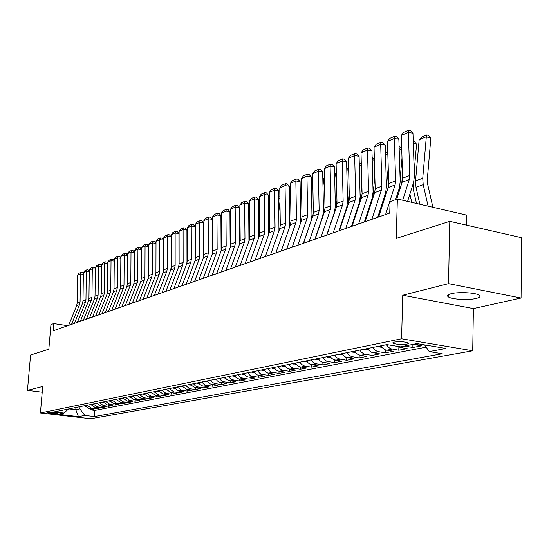 <?xml version="1.0" encoding="UTF-8"?>
<svg xmlns="http://www.w3.org/2000/svg" width="549" height="549" viewBox="0 0 549 549"><rect width="100%" height="100%" fill="white"/><g stroke="black" fill="none" stroke-linecap="round" stroke-linejoin="round"><path stroke-width="0.82" d="M451.251 293.681C447.442 294.683 446.584 295.822 448.691 297.098C452.63 299.5 468.688 300.317 476.038 298.491C480.08 297.476 480.979 296.295 478.721 294.957C474.645 292.562 458.333 291.807 451.251 293.681M394.457 342.054L392.947 342.651L393.345 343.345C397.064 344.518 401.6 344.786 406.953 344.141L408.504 343.544L408.092 342.83C404.311 341.663 399.768 341.403 394.457 342.054M466.259 225.09L466.43 215.084L397.366 199.013L390.092 201.648L389.742 213.094L53.102 330.834L53.72 323.587L50.947 324.589L48.84 349.198L30.579 355.018L27.45 390.38L42.211 392.206M521.063 298.038L521.55 237.696L449.789 221.336L448.533 283.634L402.767 295.238L401.566 338.767L472.716 350.784L473.389 308.586L521.063 298.038L448.533 283.634M401.566 338.767L40.42 412.958L90.736 418.77L472.716 350.784M84.745 405.711L88.917 408.566L93.906 409.163L90.311 409.856L90.4 408.744M87.133 405.224L91.326 408.092L96.329 408.696L96.411 407.557M96.329 408.696L99.993 407.982L94.963 407.379L90.757 404.489M96.892 403.254L101.14 406.171L106.204 406.782L102.464 407.509L102.553 406.342M103.164 401.985L107.446 404.936L112.552 405.56L108.729 406.294L108.819 405.1M109.56 400.688L113.883 403.673L119.03 404.304L115.125 405.059L115.215 403.838M116.1 399.363L120.457 402.383L125.646 403.028L121.658 403.796L121.748 402.547M122.784 398.018L127.176 401.072L132.405 401.717L128.329 402.506L128.425 401.223M129.612 396.632L134.038 399.727L139.316 400.386L135.15 401.189L135.246 399.871M136.591 395.225L141.059 398.348L146.377 399.02L142.122 399.844L142.212 398.492M143.728 393.777L148.237 396.941L153.596 397.627L149.246 398.464L149.342 397.085M151.03 392.302L155.573 395.506L160.981 396.2L156.527 397.057L156.623 395.637M158.496 390.792L163.08 394.031L168.529 394.738L163.979 395.616L164.076 394.161M166.134 389.248L170.766 392.528L176.263 393.242L171.604 394.141L171.7 392.652M173.958 387.663L178.631 390.984L184.169 391.718L179.399 392.638L179.502 391.101M181.966 386.043L186.681 389.413L192.267 390.147L187.387 391.094L187.483 389.516M190.167 384.389L194.922 387.793L200.557 388.548L195.561 389.516L195.657 387.889M198.566 382.687L199.96 384.472L202.156 385.837L209.052 386.908L203.933 387.896L204.029 386.228M207.179 380.944L208.586 382.756L210.404 383.977L217.754 385.226L212.511 386.235L212.607 384.526M215.997 379.16L217.425 380.992L219.257 382.234L226.675 383.497L221.295 384.54L221.398 382.777M225.049 377.335L226.483 379.187L228.336 380.443L235.823 381.733L230.306 382.797L230.408 380.979M234.327 375.454L236.125 377.643L238.06 378.776L245.197 379.922L239.542 381.013L239.645 379.139M243.852 373.533L245.314 375.434L247.62 376.895L254.818 378.062L249.02 379.181L249.122 377.252M253.624 371.556L255.457 373.8L257.426 374.967L264.693 376.154L258.737 377.3L258.84 375.317M268.715 375.372L268.818 373.327L274.829 374.192L268.715 375.372L262.278 374.432L259.821 373.299L257.605 370.747M273.958 367.439L275.838 369.751L277.842 370.952L285.24 372.181L278.961 373.395L279.064 371.282M284.547 365.298L286.077 367.308L288.472 368.859L295.932 370.115L289.481 371.357L289.584 369.175M295.431 363.095L297.345 365.476L299.39 366.711L306.925 367.988L300.296 369.271L300.392 367.006M306.623 360.837L308.188 362.903L310.185 364.316L318.221 365.806L311.407 367.123L311.503 364.776M318.132 358.511L319.71 360.611L322.174 362.23L329.846 363.562L322.833 364.913L322.929 362.477M329.97 356.109L331.575 358.243L333.614 359.698L341.801 361.249L334.588 362.642L334.684 360.103M342.164 353.645L343.784 355.814L345.849 357.289L354.105 358.868L346.68 360.309L346.776 357.653M354.723 351.106L356.356 353.302L358.442 354.805L366.78 356.418L359.128 357.9L359.224 355.128M367.658 348.491L369.312 350.722L371.879 352.451L379.833 353.899L371.954 355.423L372.05 352.52M380.999 345.795L383.065 348.437L385.261 349.823L393.29 351.298L385.165 352.87L385.261 349.816M397.744 346.392L400.496 347.517L407.166 348.615L398.787 350.235L398.876 347.023M413.294 344.305L421.474 345.849L412.834 347.517L412.917 344.374M56.43 413.596L57.995 413.129C55.675 412.416 52.697 412.155 49.067 412.347L47.523 412.814C49.829 413.527 52.793 413.788 56.43 413.596L56.506 412.69M75.961 407.482L75.783 409.719L79.866 408.909L84.862 415.463L94.373 416.574L442.247 353.741L429.229 351.593L445.994 348.485L416.883 343.599L400.42 346.838L386.887 344.6L54.2 411.887L63.952 413.026L68.543 408.984M84.862 415.463L78.425 416.657L57.693 414.255L63.952 413.026M90.311 409.856L94.853 410.398L426.168 347.153M412.834 347.517L404.702 345.994M398.787 350.235L390.73 348.745L388.527 347.352L386.448 344.69M385.165 352.87L377.184 351.408L375.001 350.036L372.943 347.421M371.954 355.423L364.042 353.995L361.496 352.28L359.849 350.07M359.128 357.9L351.291 356.5L348.766 354.819L347.146 352.636M346.68 360.309L338.465 358.744L336.413 357.282L334.808 355.134M334.588 362.642L326.888 361.304L324.795 360.02L322.826 357.557M322.833 364.913L315.201 363.603L313.129 362.34L311.187 359.911M311.407 367.123L303.844 365.833L301.422 364.255L299.871 362.203M300.296 369.271L292.802 368.008L290.4 366.451L288.863 364.426M289.481 371.357L281.637 369.944L279.681 368.585L278.165 366.588M278.961 373.395L271.185 372.002L269.25 370.664L267.747 368.695M258.737 377.3L251.511 376.127L249.555 374.974L247.729 372.744M249.02 379.181L241.443 377.863L239.563 376.58L238.108 374.692M239.542 381.013L232.035 379.716L230.175 378.453L228.734 376.587M230.306 382.797L223.265 381.685L221.021 380.279L219.593 378.439M221.295 384.54L214.316 383.449L212.092 382.056L210.679 380.237M212.511 386.235L205.587 385.165L203.384 383.792L201.984 381.994M203.933 387.896L197.07 386.839L195.218 385.775L193.502 383.71M195.561 389.516L189.954 388.767L185.219 385.384M187.387 391.094L181.829 390.36L177.135 387.024M179.399 392.638L173.889 391.917L169.243 388.617M171.604 394.141L166.134 393.434L161.53 390.181M163.979 395.616L158.558 394.916L153.995 391.705M156.527 397.057L151.153 396.371L146.631 393.194M149.246 398.464L143.913 397.792L139.425 394.649M142.122 399.844L136.831 399.178L132.384 396.076M135.15 401.189L129.9 400.537L125.495 397.469M128.329 402.506L123.127 401.861L118.756 398.828M121.658 403.796L116.491 403.165L112.161 400.166M115.125 405.059L109.999 404.435L105.703 401.47M108.729 406.294L103.644 405.677L99.383 402.746M102.464 407.509L97.42 406.898L93.2 404.002M80.044 406.658L79.866 408.909M397.366 199.013L396.227 238.417L449.789 221.336M40.42 412.958L42.698 386.51L27.45 390.38M67.753 325.715L53.72 323.587M68.934 408.909L75.783 409.719L78.425 416.657M94.853 410.398L94.373 416.574M263.657 369.525L265.51 371.803L267.926 373.128L272.901 372.517M429.229 351.593L424.61 344.896M402.767 295.238L473.389 308.586M68.646 325.399L76.634 305.697L77.169 303.021L77.533 275.186L80.422 273.937L81.032 272.352L82.384 272.482L83.331 273.663M83.324 274.219L80.422 273.937L80.072 301.909L79.536 304.592L71.528 324.39M77.533 275.186L79.001 273.23L81.032 272.352M85.013 406.13L83.839 405.889M74.431 323.375L82.467 303.487L83.002 300.79L83.345 272.675L86.296 271.405L86.9 269.806L88.265 269.936L89.267 271.179M89.261 271.693L86.296 271.405L85.96 299.651L85.424 302.362L77.368 322.352M83.345 272.675L84.834 270.698L86.9 269.806M80.332 321.309L88.416 301.229L88.952 298.505L89.281 270.115L92.287 268.818L92.891 267.205L94.27 267.342L95.32 268.646M95.313 269.113L92.287 268.818L91.971 297.345L91.436 300.083L83.331 320.266M89.281 270.115L90.777 268.118L92.891 267.205M86.358 319.202L94.49 298.924L95.025 296.179L95.334 267.507L98.408 266.176L99.005 264.549L100.392 264.693L101.503 266.059M101.496 266.485L98.408 266.176L98.113 294.991L97.571 297.757L89.418 318.132M95.334 267.507L96.85 265.49L99.005 264.549M92.513 317.054L100.687 296.577L101.229 293.797L101.51 264.838L104.653 263.479L105.243 261.846L106.643 261.99L107.81 263.424M107.81 263.801L104.653 263.479L104.379 292.59L103.836 295.383L95.636 315.963M101.51 264.838L103.047 262.799L105.243 261.846M91.038 404.936L89.803 404.688M97.187 403.707L95.89 403.453M103.466 402.458L102.107 402.197M109.875 401.182L108.448 400.914M98.799 314.858L107.021 294.175L107.563 291.368L107.824 262.113L111.028 260.727L111.619 259.08L113.032 259.224L114.254 260.727M114.254 261.063L111.028 260.727L110.774 290.133L110.232 292.953L101.99 313.74M107.824 262.113L109.375 260.054L111.619 259.08M116.429 399.878L114.933 399.603M105.216 312.607L113.485 291.725L114.027 288.891L114.267 259.334L117.541 257.92L118.131 256.253L119.552 256.404L120.842 257.975M120.835 258.263L117.541 257.92L117.314 287.628L116.772 290.476L108.476 311.468M114.267 259.334L115.839 257.248L118.131 256.253M123.12 398.547L121.555 398.265M111.776 310.315L120.094 289.22L120.636 286.352L120.849 256.493L124.198 255.045L124.781 253.37L126.215 253.521L127.567 255.168M127.567 255.402L124.198 255.045L123.992 285.068L123.45 287.944L115.105 309.149M120.849 256.493L122.434 254.386L124.781 253.37M129.962 397.181L128.322 396.893M118.474 307.975L126.84 286.66L127.389 283.764L127.581 253.59L130.998 252.115L131.575 250.419L133.023 250.577L134.443 252.3M134.443 252.478L130.998 252.115L130.82 282.447L130.271 285.356L121.885 306.781M127.581 253.59L129.18 251.456L131.575 250.419M136.955 395.795L135.232 395.5M125.33 305.573L133.743 284.039L134.292 281.122L134.45 250.619L137.943 249.109L138.52 247.407L139.974 247.565L141.47 249.37M141.47 249.493L137.943 249.109L137.799 279.777L137.25 282.714L128.809 304.359M134.45 250.619L136.077 248.471L138.52 247.407M132.336 303.123L140.798 281.369L141.347 278.412L141.477 247.585L145.053 246.048L145.622 244.326L147.091 244.49L148.655 246.371M148.655 246.446L145.053 246.048L144.929 277.039L144.38 280.004L135.898 301.881M141.477 247.585L143.117 245.41L145.622 244.326M139.501 300.619L148.01 278.631L148.559 275.646L148.662 244.483L152.32 242.912L152.883 241.176L154.365 241.34L156.005 243.31L152.32 242.912L152.231 274.239L151.675 277.238L143.145 299.342M148.662 244.483L150.323 242.287L152.883 241.176M146.83 298.059L155.388 275.831L155.937 272.819L156.012 241.313L159.752 239.7L160.308 237.95L161.804 238.122L163.478 240.126L163.437 270.842M163.478 240.126L159.752 239.7L159.69 271.378L159.141 274.411L150.556 296.755M156.012 241.313L157.693 239.089L160.308 237.95M154.331 295.431L162.936 272.97L163.485 269.923L163.533 238.067L167.356 236.42L167.912 234.656L169.415 234.828L171.116 236.852L171.11 268.351M171.116 236.852L167.356 236.42L167.328 268.447L166.772 271.515L158.146 294.099M163.533 238.067L165.228 235.816L167.912 234.656M162.003 292.747L170.657 270.046L171.213 266.958L171.219 234.752L175.138 233.057L175.687 231.28L177.197 231.458L178.926 233.503L178.953 265.682M178.926 233.503L175.138 233.057L175.145 265.455L174.589 268.55L165.915 291.382M171.219 234.752L172.942 232.474L175.687 231.28M169.867 290.002L178.569 267.047L179.125 263.925L179.098 231.349L183.105 229.619L183.641 227.828L185.171 228.013L186.928 230.079L186.989 262.896M186.928 230.079L183.105 229.619L183.146 262.381L182.591 265.517L173.868 288.602M179.098 231.349L180.834 229.043L183.641 227.828M177.917 287.182L186.66 263.973L187.223 260.823L187.154 227.869L191.258 226.099L191.793 224.294L193.337 224.479L195.115 226.572L195.211 260.027M195.115 226.572L191.258 226.099L191.34 259.238L190.784 262.415L182.014 285.755M187.154 227.869L188.918 225.536L191.793 224.294M186.159 284.3L194.957 260.83L195.513 257.639L195.41 224.308L199.616 222.496L200.138 220.671L201.696 220.863L203.501 222.976L203.631 257.069M203.501 222.976L199.616 222.496L199.733 256.019L199.177 259.231L190.359 282.831M195.41 224.308L197.194 221.947L200.138 220.671M194.607 281.349L203.453 257.611L204.008 254.386L203.871 220.657L208.174 218.797L208.689 216.958L210.26 217.157L212.099 219.291L212.257 254.022M212.099 219.291L208.174 218.797L208.339 252.725L207.776 255.971L198.91 279.839M203.871 220.657L205.676 218.269L208.689 216.958M203.267 278.316L212.161 254.304L212.717 251.044L212.532 216.917L216.944 215.016L217.452 213.156L219.037 213.362L220.904 215.517L221.096 250.893M220.904 215.517L216.944 215.016L217.157 249.342L216.594 252.622L207.68 276.771M212.532 216.917L214.364 214.501L217.452 213.156M212.147 275.214L221.082 250.92L221.645 247.62L221.419 213.087L225.941 211.132L226.435 209.258L228.034 209.464L229.928 211.653L230.155 247.688M229.928 211.653L225.941 211.132L226.195 245.877L225.632 249.198L216.677 273.628M221.419 213.087L223.271 210.631L226.435 209.258M144.106 394.367L142.308 394.065M151.421 392.919L149.534 392.604M163.485 269.566L163.437 269.916M158.901 391.43L156.932 391.108M171.213 265.352L171.11 266.155M166.56 389.907L164.494 389.577M179.118 261.008L178.953 262.278M174.397 388.349L172.235 388.013M187.209 256.52L186.983 258.284M182.426 386.757L180.161 386.414M181.705 386.098L182.048 386.194M195.499 251.881L195.197 254.166M190.64 385.124L188.28 384.767M189.858 384.451L190.263 384.554M203.981 247.077L203.617 249.919M199.061 383.456L196.59 383.085M198.21 382.763L198.676 382.879M203.905 229.832L203.535 229.99M203.528 229.153L203.905 228.768M212.669 242.116L212.237 245.54M207.694 381.747L205.106 381.363M206.76 381.033L207.296 381.157M212.587 226.202L212.134 226.394M212.127 225.419L212.58 224.96M221.576 236.976L221.069 241.011M216.532 379.99L213.829 379.599M215.531 379.256L216.134 379.393M220.945 221.597L221.467 221.22M221.48 222.482L220.952 222.702M230.704 231.657L230.127 236.338M225.605 378.192L222.777 377.794M224.52 377.438L225.193 377.582M229.976 217.665L230.587 217.39M230.601 218.667L229.99 218.921M240.057 226.14L239.405 231.506M234.91 376.346L231.953 375.935M233.737 375.578L234.485 375.722M239.24 213.753L239.94 213.458M239.954 214.748L239.254 215.043M221.254 272.023L230.237 247.455L230.8 244.113L230.525 209.155L235.164 207.151L235.651 205.264L237.257 205.477L239.186 207.68L239.433 244.422M239.186 207.68L235.164 207.151L235.466 242.322L234.903 245.684L225.9 270.403M230.525 209.155L232.399 206.671L235.651 205.264M230.601 268.756L239.625 243.893L240.188 240.51L239.865 205.12L244.621 203.068L245.101 201.16L246.721 201.38L248.683 203.617L248.951 241.1M248.683 203.617L244.621 203.068L244.978 238.671L244.415 242.075L235.363 267.089M239.865 205.12L241.766 202.608L245.101 201.16M240.194 265.4L249.26 240.236L249.822 236.811L249.445 200.989L254.331 198.875L254.798 196.954L256.431 197.18L258.428 199.438L258.709 237.724M258.428 199.438L254.331 198.875L254.736 234.931L254.173 238.376L245.08 263.692M249.445 200.989L251.373 198.436L254.798 196.954M250.042 261.962L259.155 236.489L259.711 233.023L259.279 196.741L264.295 194.579L264.748 192.637L266.402 192.871L268.427 195.156L268.708 234.32M268.427 195.156L264.295 194.579L264.755 231.088L264.199 234.574L255.059 260.205M259.279 196.741L261.235 194.161L264.748 192.637M249.651 220.423L248.923 226.511M244.456 374.459L241.361 374.034M243.2 373.663L244.017 373.814M248.745 209.759L249.534 209.423M249.548 210.734L248.759 211.063M259.492 214.494L258.682 221.343M254.249 372.517L251.023 372.078M252.904 371.7L253.803 371.858M258.497 205.655L259.382 205.285M259.396 206.609L258.517 206.98M269.593 208.332L268.701 215.99M264.309 370.527L260.933 370.074M262.868 369.683L263.843 369.848M268.509 201.449L269.497 201.037M269.511 202.375L268.53 202.787M279.956 201.936L278.981 210.452M274.644 368.482L271.11 368.015M273.093 367.617L274.157 367.775M278.789 197.132L279.88 196.672M279.901 198.031L278.81 198.484M260.151 258.421L269.305 232.639L269.868 229.125L269.381 192.383L274.527 190.16L274.967 188.204L276.634 188.437L278.693 190.75L278.954 230.909M278.693 190.75L274.527 190.16L275.049 227.142L274.486 230.676L265.311 256.616M269.381 192.383L271.364 189.769L274.967 188.204M290.599 195.279L289.543 204.702M285.254 366.382L281.568 365.902M283.607 365.49L284.753 365.648M289.35 192.692L290.551 192.191M290.572 193.564L289.371 194.065M270.54 254.791L279.736 228.679L280.299 225.131L279.75 187.909L285.041 185.624L285.466 183.647L287.148 183.894L289.248 186.235L289.845 223.628L289.426 227.574M289.248 186.235L285.041 185.624L285.624 223.086L285.061 226.662L275.845 252.931M279.75 187.909L281.761 185.253L285.466 183.647M301.538 189.034L300.385 198.745M296.172 364.227L292.308 363.726M294.408 363.308L295.643 363.459M300.2 188.135L301.518 187.58M301.538 188.815L300.221 189.529M281.218 251.051L290.455 224.616L291.018 221.021L290.407 183.311L295.842 180.964L296.254 178.967L297.949 179.221L300.083 181.589L300.749 219.476L299.919 224.905L292.185 247.222M300.083 181.589L295.842 180.964L296.487 218.921L295.932 222.544L286.674 249.15M290.407 183.311L292.445 180.621L296.254 178.967M315.503 238.046L315.421 237.662M312.827 184.56L312.402 184.43L311.523 192.555M307.392 362.011L303.35 361.496M305.505 361.057L306.836 361.208M311.352 183.448L312.793 182.844M312.8 183.428L312.402 184.43L311.379 184.855M292.198 247.215L301.476 220.437L302.032 216.793L301.353 178.583L306.946 176.167L307.337 174.157L309.046 174.417L311.221 176.812L311.962 215.208L311.132 220.705L303.364 243.31M311.221 176.812L306.946 176.167L307.66 214.638L307.104 218.303L297.805 245.252M301.353 178.583L303.425 175.858L307.337 174.157M338.891 230.882L346.742 207.378L347.558 201.655L346.597 161.653L342.199 160.953L336.112 163.581L337.017 203.377L336.462 207.172L326.95 234.409M324.706 210.891L325.022 207.92M324.432 179.962L323.656 179.715L322.977 186.132M320.252 223.464L320.341 223.848M318.928 359.732L314.707 359.197M316.533 234.382L316.622 234.766M316.924 358.751L318.351 358.888M322.819 178.624L324.39 178.02M324.322 178L323.656 179.715L322.853 180.058M303.494 243.262L312.806 216.141L313.362 212.449L312.614 173.724L318.365 171.24L318.743 169.209L320.465 169.476L322.682 171.906L323.491 210.816L322.661 216.388L314.865 239.289M322.682 171.906L318.365 171.24L319.154 210.233L318.592 213.952L309.259 241.244M312.614 173.724L314.714 170.959L318.743 169.209M336.18 208.009L336.949 200.522M336.379 175.248L335.226 174.877L334.746 179.454M331.953 219.579L332.083 220.163M330.807 357.385L326.394 356.836M328.144 230.868L328.275 231.452M328.673 356.376L330.196 356.5M334.622 173.669L336.331 173.292M335.871 173.141L335.226 174.877L334.65 175.117M315.112 239.199L324.466 211.722L325.022 207.982L324.198 168.721L330.114 166.169L330.471 164.124L332.207 164.391L334.465 166.855L335.35 206.3L334.526 211.948L326.703 235.144M334.465 166.855L330.114 166.169L330.972 205.697L330.416 209.464L321.055 237.12M324.198 168.721L326.326 165.915L330.471 164.124M348.004 204.921L349.219 192.788M348.677 170.403L347.119 169.895L346.858 172.503M343.997 215.599L344.175 216.395M343.036 354.97L338.417 354.407M340.099 227.272L340.277 228.075M340.764 353.927L342.391 354.03M346.762 168.564L347.757 168.145L348.629 168.433M347.757 168.145L346.796 170.032M333.195 232.879L342.59 204.852L343.146 201.03L342.199 160.953L342.542 158.881L344.292 159.162L346.597 161.653M336.112 163.581L338.273 160.733L342.542 158.881M360.165 201.812L361.846 184.704M361.345 165.427L359.369 164.775L359.314 165.27M356.39 211.523L356.624 212.552M355.628 352.485L350.797 351.902M352.396 223.608L352.63 224.637M353.213 351.415L354.935 351.484M359.266 163.307L361.29 163.444M359.979 163.012L359.307 164.796M339.399 230.704L348.814 202.492L349.363 198.642L348.382 158.284L354.647 155.58L354.963 153.494L356.74 153.782L359.087 156.3L360.137 196.865L359.314 202.67L351.442 226.49M359.087 156.3L354.647 155.58L355.677 196.219L355.128 200.097L345.698 228.501M348.382 158.284L350.578 155.394L354.963 153.494M372.696 198.669L374.843 176.236M374.397 160.308L372.188 159.574M369.161 207.344L369.45 208.613M368.612 349.933L363.548 349.322M365.071 219.854L365.36 221.137M366.039 348.821L367.851 348.828M372.147 157.899L374.343 158.359M372.565 157.721L372.174 158.894M352.094 226.263L361.537 197.667L362.086 193.763L361.016 152.835L367.473 150.049L367.768 147.935L369.552 148.237L371.947 150.79L373.087 191.937L372.27 197.818L364.378 221.968M371.947 150.79L367.473 150.049L368.592 191.272L368.043 195.197L358.586 223.999M361.016 152.835L363.246 149.898L367.768 147.935M385.604 195.506L385.961 191.628M386.427 186.612L388.225 167.376M387.855 155.051L385.473 154.242M382.317 203.055L382.667 204.599M381.987 347.291L376.689 346.666M378.131 216.025L378.364 217.075M379.256 346.144L380.821 345.829M385.412 152.32L387.271 152.869L387.814 153.569M365.174 221.693L374.644 192.692L375.193 188.739L374.034 147.214L380.69 144.339L380.958 142.212L382.763 142.52L385.199 145.114L386.434 186.852L385.624 192.816L377.712 217.308M385.199 145.114L380.69 144.339L381.898 186.166L381.356 190.153L371.872 219.346M374.034 147.214L376.291 144.236L380.958 142.212M399.048 191.876L399.295 187.991M400.118 178.905L402.005 158.078M401.738 149.644L399.164 148.758M395.884 198.663L396.069 199.479M388.678 182.563L388.232 187.346M399.102 146.741L400.64 147.269L401.703 148.649M378.673 216.972L388.164 187.566L388.706 183.558L387.45 141.422L394.312 138.465L394.553 136.31L396.378 136.632L398.869 139.254L400.2 181.609L399.398 187.662L395.568 199.664M398.869 139.254L394.312 138.465L395.623 180.902L395.081 184.944L385.576 214.556M387.45 141.422L389.749 138.396L394.553 136.31M416.492 203.459L413.273 189.295L413.061 184.08M414.221 170.842L416.561 144.25L413.294 143.117M409.877 194.154L411.743 202.355M402.534 174.685L401.744 183.414M413.225 141.086L414.42 141.498L416.561 144.25M396.694 199.26L402.108 182.282L402.65 178.212L401.285 135.452L408.367 132.398L408.58 130.23L410.419 130.559L412.965 133.215L414.406 176.202L413.603 182.343L407.598 201.394M412.965 133.215L408.367 132.398L409.78 175.474L409.245 179.578L402.691 200.248M401.285 135.452L403.625 132.378L408.58 130.23M432.9 207.282L427.602 184.039L427.287 179.763L430.821 138.334L426.319 136.749L422.744 178.247L423.21 184.67L428.11 206.163M419.155 139.748L421.81 137.024L426.827 134.917L426.319 136.749L419.155 139.748L415.552 180.944L416.012 187.326L419.861 204.249M426.827 134.917L428.625 135.548L430.821 138.334M91.326 408.092L88.917 408.566M418.825 343.921L414.742 344.724M406.136 346.412L400.496 347.517M392.151 349.15L386.681 350.221M378.59 351.806L373.286 352.849M365.442 354.386L360.288 355.395M352.671 356.884L347.675 357.866M340.284 359.314L335.425 360.268M328.247 361.674L323.526 362.594M316.547 363.966L311.962 364.859M305.182 366.19L300.722 367.061M294.12 368.358L289.783 369.209M283.366 370.465L279.146 371.289M262.71 374.514L258.709 375.296M252.78 376.456L248.882 377.218M243.111 378.35L239.316 379.098M233.689 380.196L229.99 380.924M224.507 382.001L220.897 382.708M215.544 383.751L212.024 384.444M206.808 385.467L203.37 386.139M198.278 387.134L194.922 387.793M189.954 388.767L186.681 389.413M181.829 390.36L178.631 390.984M173.889 391.917L170.766 392.528M166.134 393.434L163.08 394.031M158.558 394.916L155.573 395.506M151.153 396.371L148.237 396.941M143.913 397.792L141.059 398.348M136.831 399.178L134.038 399.727M129.9 400.537L127.176 401.072M123.127 401.861L120.457 402.383M116.491 403.165L113.883 403.673M109.999 404.435L107.446 404.936M103.644 405.677L101.14 406.171M97.42 406.898L94.963 407.379M57.707 412.972L57.672 413.349M76.634 305.697L79.536 304.592M77.169 303.021L80.072 301.909M82.467 303.487L85.424 302.362M83.002 300.79L85.96 299.651M88.416 301.229L91.436 300.083M88.952 298.505L91.971 297.345M94.49 298.924L97.571 297.757M95.025 296.179L98.113 294.991M100.687 296.577L103.836 295.383M101.229 293.797L104.379 292.59M103.02 402.431L103.39 402.355M109.375 401.147L109.793 401.065M107.021 294.175L110.232 292.953M107.563 291.368L110.774 290.133M115.86 399.844L116.333 399.747M113.485 291.725L116.772 290.476M114.027 288.891L117.314 287.628M122.489 398.505L123.017 398.396M120.094 289.22L123.45 287.944M120.636 286.352L123.992 285.068M129.262 397.14L129.852 397.023M126.84 286.66L130.271 285.356M127.389 283.764L130.82 282.447M136.186 395.747L136.831 395.616M133.743 284.039L137.25 282.714M134.292 281.122L137.799 279.777M140.798 281.369L144.38 280.004M141.347 278.412L144.929 277.039M148.01 278.631L151.675 277.238M148.559 275.646L152.231 274.239M155.388 275.831L159.141 274.411M155.937 272.819L159.69 271.378M162.936 272.97L166.772 271.515M163.485 269.923L167.328 268.447M170.657 270.046L174.589 268.55M171.213 266.958L175.145 265.455M178.569 267.047L182.591 265.517M179.125 263.925L183.146 262.381M186.66 263.973L190.784 262.415M187.223 260.823L191.34 259.238M194.957 260.83L199.177 259.231M195.513 257.639L199.733 256.019M203.453 257.611L207.776 255.971M204.008 254.386L208.339 252.725M212.161 254.304L216.594 252.622M212.717 251.044L217.157 249.342M221.082 250.92L225.632 249.198M221.645 247.62L226.195 245.877M143.268 394.319L143.968 394.175M150.501 392.858L151.27 392.707M157.906 391.368L158.743 391.197M165.482 389.838L166.388 389.66M173.23 388.28L174.211 388.081M181.17 386.681L182.22 386.469M189.295 385.041L190.428 384.815M197.613 383.367L198.827 383.12M206.136 381.644L207.44 381.383M214.872 379.887L216.265 379.606M223.827 378.083L225.316 377.781M233.016 376.23L234.601 375.907M230.237 247.455L234.903 245.684M230.8 244.113L235.466 242.322M239.625 243.893L244.415 242.075M240.188 240.51L244.978 238.671M249.26 240.236L254.173 238.376M249.822 236.811L254.736 234.931M259.155 236.489L264.199 234.574M259.711 233.023L264.755 231.088M242.438 374.329L244.127 373.986M252.101 372.38L253.899 372.016M262.024 370.383L263.939 369.999M272.215 368.331L274.246 367.919M269.305 232.639L274.486 230.676M269.868 229.125L275.049 227.142M282.68 366.217L284.835 365.785M279.736 228.679L285.061 226.662M280.299 225.131L285.624 223.086M293.434 364.049L295.726 363.589M290.455 224.616L295.932 222.544M291.018 221.021L296.487 218.921M304.489 361.825L306.918 361.331M301.476 220.437L307.104 218.303M302.032 216.793L307.66 214.638M315.853 359.533L318.427 359.012M312.806 216.141L318.592 213.952M313.362 212.449L319.154 210.233M327.547 357.173L330.278 356.624M324.466 211.722L330.416 209.464M325.022 207.982L330.972 205.697M339.584 354.75L342.473 354.167M336.462 207.172L342.59 204.852M337.017 203.377L343.146 201.03M351.978 352.252L355.031 351.635M348.814 202.492L355.128 200.097M349.363 198.642L355.677 196.219M364.742 349.679L367.974 349.027M361.537 197.667L368.043 195.197M362.086 193.763L368.592 191.272M377.897 347.03L381.315 346.337M374.644 192.692L381.356 190.153M375.193 188.739L381.898 186.166M388.164 187.566L395.081 184.944M388.706 183.558L395.623 180.902M402.108 182.282L409.245 179.578M402.65 178.212L409.78 175.474M422.744 178.247L415.552 180.944M423.21 184.67L416.012 187.326M448.739 294.532L448.691 297.098M393.372 342.37L393.345 343.345"/></g></svg>
